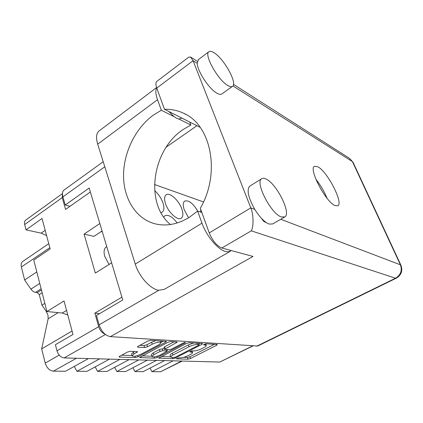 <?xml version="1.0" encoding="UTF-8"?>
<svg xmlns="http://www.w3.org/2000/svg" width="423" height="423" viewBox="0 0 423 423"><rect width="100%" height="100%" fill="white"/><g stroke="black" fill="none" stroke-linecap="round" stroke-linejoin="round"><path stroke-width="0.63" d="M159.101 344.613L161.1 342.725L159.899 342.175C157.568 342.186 155.014 342.868 152.243 344.227L147.505 346.765L144.64 347.532L137.924 347.198L137.427 346.976L138.147 346.284L147.828 341.054L150.762 340.272L166.435 341.446L165.679 342.159L138.062 356.827L135.275 357.583L119.577 357.102L119.048 356.885L119.725 356.235L127.471 352.052L130.374 351.275L137.623 351.762L133.906 354.046L132.061 355.791C133.451 356.763 136.391 356.272 140.891 354.305L159.101 344.613M185.163 342.461L183.265 342.974L171.653 349.044L168.951 349.779L164.505 349.398L177.226 342.117L170.665 341.541L167.862 342.292L139.616 357.535L154.691 358.175L157.361 357.446L184.899 343.074L185.438 342.588L185.163 342.461M72.063 331.024L41.681 348.875L48.137 318.794L47.984 315.156L46.244 311.391L46.805 311.042M106.744 246.593L106.221 246.905C104.01 248.655 103.524 251.828 104.767 256.423L109.049 264.46M160.967 212.695L162.242 212.172C164.177 210.559 164.415 207.471 162.95 202.908C161.189 198.08 158.429 193.983 154.659 190.614M181.853 209.078C179.035 200.476 169.655 191.889 166.096 194.855C164.309 196.341 164.129 199.307 165.552 203.759C168.338 212.505 177.85 221.097 181.308 218.183C183.17 216.65 183.355 213.615 181.853 209.078M197.784 211.125C192.978 203.225 188.605 199.889 184.666 201.115C182.948 202.527 182.815 205.446 184.269 209.866L188.6 217.782M200.708 209.322L200.782 212.124M177.174 222.979C172.373 216.682 168.243 214.297 164.785 215.82L163.712 217.084M186.464 343.444L158.752 358.138L172.79 358.73L175.355 358.022L201.893 344.396L202.665 343.714L202.321 343.555L189.15 342.715L186.464 343.444M252.906 345.966L219.77 362.056L64.122 357.927C60.775 357.414 58.39 355.034 56.968 350.783L55.413 344.697L72.978 334.445L64.032 300.933L46.932 311.534L62.25 313.036L67.78 314.976M180.029 357.858L178.517 357.81L176.502 358.841L188.013 359.196L190.487 358.508L216.56 345.305L217.337 344.634L217.02 344.486L205.906 343.783L203.563 344.75L206.35 345.438C206.392 345.993 205.578 346.707 203.907 347.584L201.686 348.711C198.636 350.159 195.918 350.905 193.549 350.947L192.053 350.879L189.742 351.82L192.624 352.481C192.666 353.009 191.883 353.691 190.292 354.527L188.124 355.632C185.126 357.044 182.429 357.789 180.029 357.858M46.932 311.534L33.761 260.039L50.152 248.936L42.025 218.48L26.036 229.853L41.147 233.152L46.588 235.574M26.036 229.853L24.682 224.55C24.217 222.551 24.513 221.102 25.57 220.198L25.734 220.082M99.564 313.655L94.858 313.168L98.675 326.704C99.939 330.458 102.017 332.912 104.915 334.054M94.858 313.168L121.919 297.163M99.828 223.534L84.066 234.093L95.334 273.068L111.619 262.842M62.477 193.734L62.234 197.594L65.576 209.433L90.358 191.973M203.516 201.94L154.495 184.502M100.97 231.725L102.26 231.635M84.066 234.093L93.927 236.383L102.065 230.995M173.102 360.819L151.894 371.674L160.634 371.722L181.647 361.046M164.6 360.592L143.201 371.632L134.926 371.59L156.499 360.38M150.102 368.073L151.894 371.674M147.431 360.137L125.673 371.537L116.854 371.494L138.786 359.91M132.97 367.714L134.926 371.59M129.105 359.65L106.977 371.442L97.554 371.389L95.196 366.889M114.707 367.323L116.854 371.494M119.857 359.407L97.554 371.389M109.488 359.132L87.001 371.336L76.912 371.283L74.295 366.408M99.579 358.868L76.912 371.283M88.449 358.572L65.597 371.225L53.398 371.156C49.528 370.654 46.8 367.968 45.208 363.108L59.199 355.103M41.681 348.875L45.208 363.108M44.838 303.365L41.967 305.173L46.244 311.391M42.136 292.785L39.281 294.609L41.967 305.173M41.116 288.798L35.553 292.383L37.324 292.61L41.417 289.977M36.79 271.899L24.619 279.984L30.927 289.147L39.736 283.41M49.824 247.709L21.399 266.998L24.619 279.984M35.553 292.383C33.824 292.097 32.285 291.019 30.927 289.147M21.399 266.998C20.838 264.465 21.266 262.63 22.683 261.488L22.858 261.366M182.223 361.062L160.634 371.722M39.281 294.609L37.324 292.61M183.682 357.303L187.437 357.43L189.911 356.748L214.366 344.322M198.942 343.756L199.667 343.386M161.316 356.541L170.612 356.853M173.573 357.652L175.376 357.155L198.715 345.157L199.249 344.682L197.409 344.47C194.971 344.491 192.169 345.253 189.018 346.754L172.954 355.061C171.4 355.88 170.638 356.557 170.681 357.081L173.573 357.652M193.607 343L188.404 344.893L189.018 346.754M170.125 355.331L170.099 355.241C170.057 354.717 170.813 354.035 172.367 353.21L188.404 344.893M151.857 356.219L142.207 355.891M174.181 341.763L164.626 346.802L163.907 347.51M167.931 349.726L166.99 350.223M153.803 354.738L151.931 356.457C153.221 357.34 156.008 356.848 160.301 354.976L167.254 351.058L162.802 350.699L160.074 351.439L153.803 354.738L153.216 352.824L151.371 354.633M153.216 352.824L159.476 349.52L162.205 348.785L164.341 348.89M131.505 353.908L134.472 351.444M155.95 340.6L151.624 342.223L152.243 344.227M139.939 345.316L144.031 345.533L146.897 344.766L151.624 342.223M160.978 342.355L163.378 341.075M121.665 355.188L131.987 355.542M156.706 87.847C155.347 90.289 155.616 94.239 157.525 99.701L161.322 110.244L153.137 115.257C135.127 128.523 123.347 153.137 123.548 176.164C123.759 199.17 136.195 218.955 155.119 223.825C166.244 226.527 177.623 224.38 189.261 217.374L197.62 211.072L201.85 212.478M170.448 224.518C144.624 203.637 151.973 150.17 182.9 129.665L190.826 125.034L189.71 122.057M197.62 211.072L201.972 223.159C206.44 236.05 218.072 249.85 225.671 251.548L228.769 251.78L231.307 250.564M201.972 223.159L135.275 264.084C138.993 276.568 150.525 289.274 158.784 290.263L164.336 289.332L230.276 251.288M214.387 52.965C211.807 51.236 209.945 50.845 208.798 51.78C203.87 54.763 217.919 79.91 227.616 85.383C229.932 86.805 231.603 87.101 232.639 86.271C237.467 83.194 224.301 59.236 214.387 52.965M198.44 59.564L197.218 63.328C197.356 71.112 209.078 88.909 216.772 93.108C219.119 94.482 220.838 94.736 221.922 93.869L232.391 86.445M265.787 178.918C264.042 178.12 262.667 178.067 261.657 178.765C254.736 182.017 271.021 213.858 281.3 216.941L284.816 216.925C291.616 213.451 276.309 183.106 265.787 178.918M249.988 185.993L249.702 186.173C246.54 189.895 248.243 197.641 254.799 209.401C259.764 217.274 264.512 222.16 269.044 224.063L272.661 223.963L284.568 217.068M334.995 205.573L337.834 205.795C343.703 203.098 327.36 171.452 317.81 166.757L314.421 166.313C308.378 168.687 325.747 202.02 334.995 205.573M315.907 179.304C320.528 185.078 324.235 191.386 327.032 198.228M181.948 118.128L178.913 119.059L176.655 118.281L174.065 116.632L168.782 111.466M221.869 248.005C216.809 245.922 212.6 240.888 209.248 232.899L250.807 207.883C253.562 213.99 253.779 226.733 251.288 230.842L221.869 248.005L253.002 256.444L110.403 336.634C105.322 335.629 101.557 331.695 99.114 324.838L96.465 315.479L122.77 299.997L89.179 188.045L65.227 205.023L62.921 196.859C62.091 193.686 62.445 191.434 63.979 190.101L64.211 189.932M185.956 114.49L183.45 113.19C211.193 124.748 220.864 172.965 200.333 208.285L209.248 232.899M266.041 222.429C264.396 222.096 262.947 220.817 261.694 218.585M254.799 209.401L250.807 207.883L193.084 60.716L156.785 88.069L164.468 109.282L200.201 127.36M156.785 88.069C155.638 84.759 155.622 82.548 156.748 81.443L156.965 81.279M197.218 63.328L193.084 60.716L190.561 57.015L188.584 57.269M65.227 205.023L70.001 206.318M280.75 219.278L400.417 264.819C402.379 270.519 400.75 274.987 395.526 278.218L396.229 278.212L257.681 346.025L110.403 336.634M317.959 181.959L317.255 182.376M166.191 147.151L196.938 125.71M183.45 113.19C177.449 110.387 171.125 109.086 164.468 109.282M135.275 264.084L97.692 144.158C95.847 137.882 96.227 133.541 98.829 131.135L99.305 130.776M161.322 110.244L174.065 116.632M190.826 125.034L178.913 119.059M58.184 312.639L48.137 318.794M219.77 362.056L252.552 345.945M105.454 334.498L64.122 357.927M56.968 350.783L98.675 326.704M62.234 197.594L24.682 224.55M76.441 358.255L53.398 371.156M45.187 230.334L41.147 233.152M66.559 310.408L62.25 313.036M191.17 351.016L191.492 351.999M189.89 351.603L189.996 351.931M204.933 343.947L205.271 344.951M203.69 344.534L203.801 344.861M216.259 344.438L216.56 345.305M189.911 356.748L190.487 358.508M187.437 357.43L188.013 359.196M176.396 358.508L176.502 358.841M201.597 343.508L201.893 344.396M175.117 357.276L175.355 358.022M172.436 357.609L172.79 358.73M159.006 357.784L159.17 358.313M198.583 343.317L199.006 344.565M196.991 343.212L197.409 344.47M172.367 353.21L172.954 355.061M154.289 356.869L154.691 358.175M139.913 357.139L140.087 357.726M176.164 341.89L176.465 342.826M164.626 346.802L165.234 348.726M184.708 342.493L184.899 343.074M157.002 356.282L157.361 357.446M166.451 349.657L166.842 350.884M162.205 348.785L162.802 350.699M159.476 349.52L160.074 351.439M136.655 351.534L136.925 352.428M133.319 352.063L133.906 354.046M146.897 344.766L147.505 346.765M144.031 345.533L144.64 347.532M137.729 346.548L137.924 347.198M165.377 341.202L165.679 342.159M137.697 355.595L138.062 356.827M134.879 356.235L135.275 357.583M119.386 356.446L119.577 357.102M256.671 346.215L395.526 278.218L251.288 230.842M396.229 278.212C401.321 275.119 402.897 270.815 400.962 265.295L400.417 264.819L352.407 161.597L232.941 85.954M400.914 265.195L353.068 162.358L349.446 158.292L233.517 84.394M99.114 324.838L158.831 290.273M104.788 166.799L62.921 196.859M157.525 99.701L97.692 144.158M160.523 340.89L161.068 342.63M22.683 261.488L48.751 243.68M25.57 220.198L62.482 193.575M192.095 350.879L192.597 352.401M205.79 343.777L206.324 345.358M198.799 343.328L199.249 344.682M170.099 355.241L170.681 357.081M163.897 347.479L164.505 349.398M151.349 354.553L151.931 356.457M166.815 349.673L167.244 351.032M131.479 353.818L132.061 355.791M208.798 51.78L198.16 59.775M261.657 178.765L249.702 186.173M197.335 61.33L190.826 57.184M352.994 162.205L349.446 158.292M156.748 81.443L188.832 57.079M103.196 161.723L63.979 190.101M156.61 87.561L98.829 131.135"/></g></svg>
